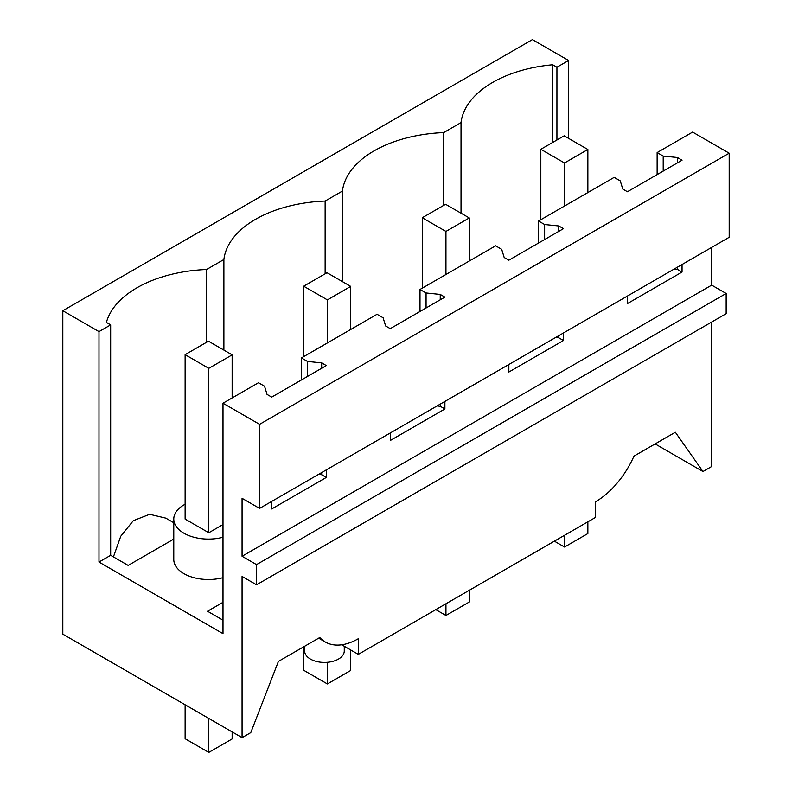 <?xml version="1.0" encoding="UTF-8"?>
<svg xmlns="http://www.w3.org/2000/svg" width="792" height="792" viewBox="0 0 792 792"><rect width="100%" height="100%" fill="white"/><g stroke="black" fill="none" stroke-linecap="round" stroke-linejoin="round"><path stroke-width="1.19" d="M711.681 322.027L711.681 466.518L702.969 471.547L675.338 432.244L633.966 456.133A66.013 38.115 120 0 1 595.445 501.821L595.445 517.453L358.301 654.36L341.718 644.787M318.661 638.174L325.294 642.005A66.013 38.115 -60 0 0 358.301 638.728L358.301 654.36M711.681 247.391L711.681 285.13L726.155 293.486L726.155 313.672L256.539 584.803L242.065 576.447L242.065 737.639L250.787 732.61L278.408 661.409L319.79 637.52A66.013 38.115 -60 0 0 325.294 642.005M702.969 471.547L655.123 443.916M568.606 60.489L556.934 67.221L552.677 64.766A108.93 62.885 0 0 0 461.023 122.602L443.708 132.591A108.93 62.885 0 0 0 342.451 191.05L325.136 201.049A108.93 62.885 0 0 0 223.888 259.509L206.564 269.508A108.93 62.885 0 0 0 106.395 322.423L110.662 324.878L98.99 331.62L62.816 310.731L532.422 39.6L568.606 60.489L568.606 138.372M729.184 153.202L259.578 424.334L222.998 403.217L258.479 382.734L264.548 386.229L267.043 394.416L271.715 397.109L326.324 365.577L321.661 362.885L307.494 361.439L301.425 357.935L377.051 314.275L383.11 317.78L385.615 325.957L390.278 328.65L444.896 297.119L440.233 294.426L426.066 292.981L419.998 289.476L495.614 245.817L501.683 249.322L504.187 257.499L508.85 260.192L563.468 228.66L558.806 225.968L544.629 224.522L538.57 221.027L614.186 177.358L620.255 180.863L622.76 189.04L627.422 191.743L682.041 160.212L677.368 157.509L663.201 156.073L657.132 152.569L692.614 132.086L729.184 153.202L729.184 237.293L259.578 508.414L242.065 498.317L242.065 556.261L256.539 564.617L256.539 584.803M259.578 424.334L259.578 508.414M222.998 403.217L222.998 633.649L98.99 562.053L110.672 555.311L128.165 565.419L173.775 539.085M98.99 331.62L98.99 562.053M242.065 737.639L62.816 634.154L62.816 310.731M344.263 646.262L344.263 650.994A19.81 11.434 180 0 1 338.461 659.083A19.81 11.434 180 0 1 310.454 659.083A19.81 11.434 180 0 1 304.653 650.994L304.653 646.262M556.924 139.996L556.934 67.221M222.998 620.176L207.524 611.236L222.998 602.306M185.12 504.257A34.68 20.018 0 0 0 183.932 504.91A34.68 20.018 0 0 0 173.775 519.067L173.775 559.498A34.68 20.018 0 0 0 222.998 577.665M301.425 357.935L301.425 379.952M419.998 289.476L419.998 311.494M538.57 221.027L538.57 243.045M657.132 152.569L657.132 174.587M682.041 264.508L682.041 272.052L677.368 269.359L674.2 269.042M627.422 296.04L627.422 303.593L682.041 272.052M563.468 332.967L563.468 340.51L558.806 337.818L555.628 337.491M508.85 364.498L508.85 372.042L563.468 340.51M444.896 401.425L444.896 408.969L440.233 406.276L437.055 405.95M390.278 432.957L390.278 440.5L444.896 408.969M326.324 469.874L326.324 477.428L321.661 474.735L318.483 474.408M271.715 501.415L271.715 508.959L326.324 477.428M711.681 285.13L242.065 556.261M726.155 293.486L256.539 564.617M110.662 324.878L110.672 555.311M222.998 524.552L208.811 532.749L208.811 368.339L185.12 354.658L185.12 519.067L208.811 532.749M113.424 556.895L120.76 536.233L133.304 520.681L149.658 514.295L165.805 518.126L173.775 522.73M206.564 342.273L206.564 269.508M223.888 350.094L223.888 259.509M325.136 273.824L325.136 201.049M342.451 281.635L342.451 191.05M443.708 205.366L443.708 132.591M461.023 122.602L461.023 213.177M552.677 142.451L552.677 64.766M173.775 519.067A34.68 20.018 0 0 0 222.998 537.243M307.494 361.439L307.494 376.447M426.066 292.981L426.066 307.999M544.629 224.522L544.629 239.54M663.201 156.073L663.201 171.082M677.368 157.509L677.368 162.905M677.368 267.201L677.368 269.359M558.806 225.968L558.806 231.363M558.806 335.659L558.806 337.818M440.233 294.426L440.233 299.812M440.233 404.118L440.233 406.276M321.661 362.885L321.661 368.27M321.661 472.577L321.661 474.735M554.37 541.164L564.518 547.034L564.518 535.303M564.518 206.039L564.518 162.974L540.827 149.292L540.827 219.711M587.862 192.565L587.862 149.49L564.518 162.974M564.518 547.034L587.862 533.561L587.862 521.829M540.827 149.292L564.171 135.818L587.862 149.49M435.798 609.622L445.945 615.483L445.945 603.761M445.945 274.497L445.945 231.422L422.255 217.75L422.255 288.169M469.29 261.013L469.29 217.948L445.945 231.422M445.945 615.483L469.29 602.009L469.29 590.288M422.255 217.75L445.599 204.277L469.29 217.948M303.683 646.817L303.683 670.27L327.383 683.942L327.383 662.3M327.383 342.946L327.383 299.881L303.683 286.209L303.683 356.628M350.717 329.472L350.717 286.407L327.383 299.881M327.383 683.942L350.717 670.468L350.717 649.984M303.683 286.209L327.027 272.725L350.717 286.407M185.12 704.761L185.12 738.718L208.811 752.4L208.811 718.443M232.145 397.93L232.145 354.865L208.811 368.339M208.811 752.4L232.145 738.926L232.145 731.917M185.12 354.658L208.454 341.184L232.145 354.865"/></g></svg>
